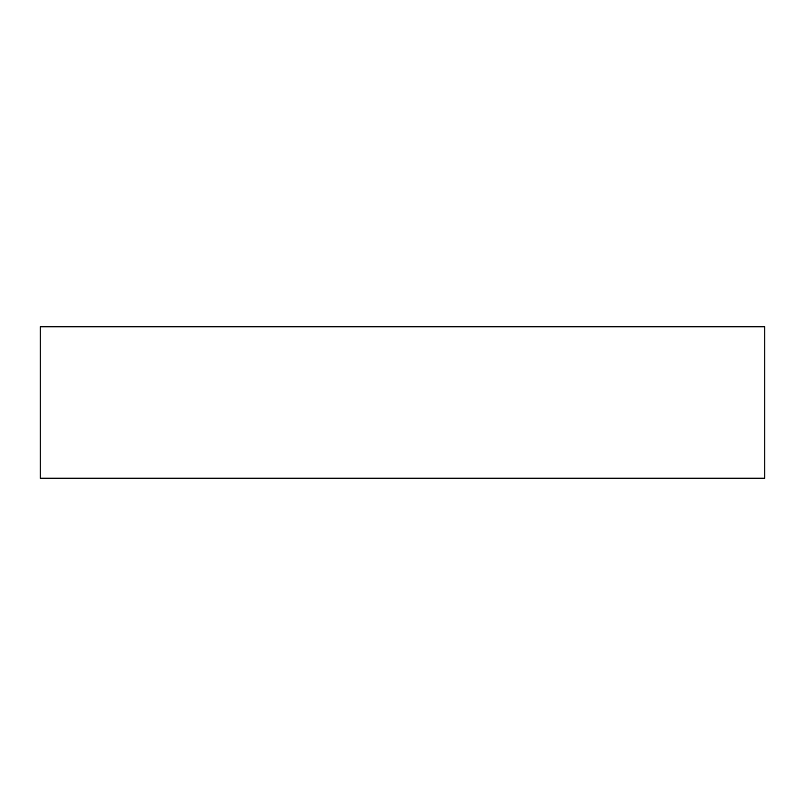 <?xml version="1.0" encoding="UTF-8"?>
<svg xmlns="http://www.w3.org/2000/svg" width="805" height="805" viewBox="0 0 805 805"><rect width="100%" height="100%" fill="white"/><g stroke="black" fill="none" stroke-linecap="round" stroke-linejoin="round"><path stroke-width="1.21" d="M40.25 478.21L40.25 326.79L764.75 326.79L764.75 478.21L40.25 478.21"/></g></svg>
